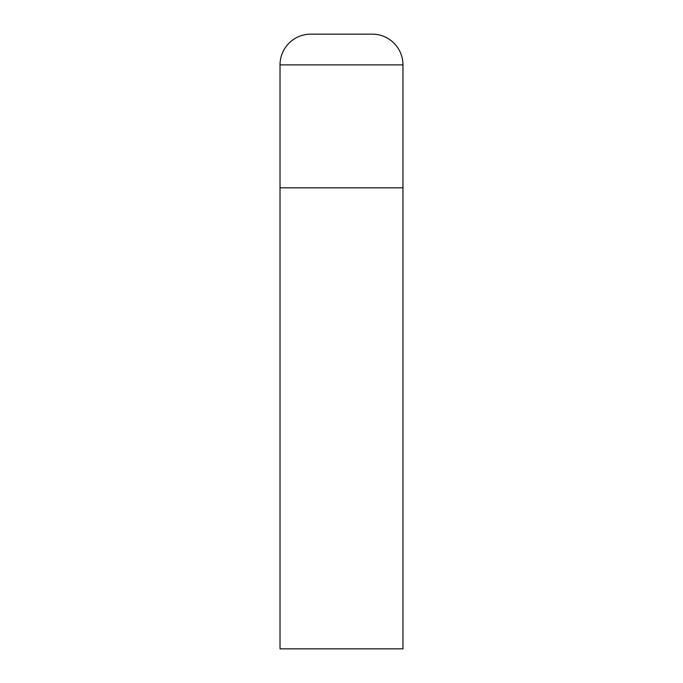 <?xml version="1.0" encoding="UTF-8"?>
<svg xmlns="http://www.w3.org/2000/svg" width="683" height="683" viewBox="0 0 683 683"><rect width="100%" height="100%" fill="white"/><g stroke="black" fill="none" stroke-linecap="round" stroke-linejoin="round"><path stroke-width="1.02" d="M280.03 64.885L280.03 648.85L402.97 648.85L402.97 187.825L280.03 187.825L402.97 187.825L402.97 64.885A30.735 30.735 0 0 0 372.235 34.15L310.765 34.15A30.735 30.735 0 0 0 280.03 64.885L402.97 64.885"/></g></svg>
